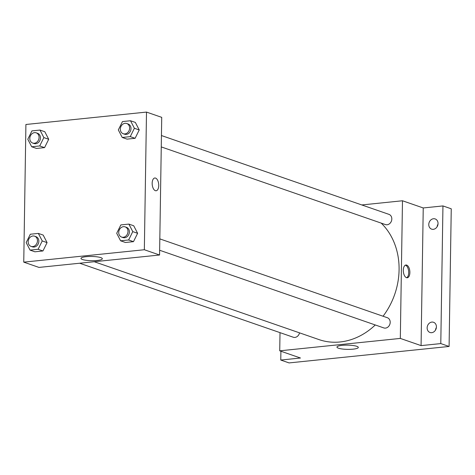 <?xml version="1.0" encoding="UTF-8"?>
<svg xmlns="http://www.w3.org/2000/svg" width="475" height="475" viewBox="0 0 475 475"><rect width="100%" height="100%" fill="white"/><g stroke="black" fill="none" stroke-linecap="round" stroke-linejoin="round"><path stroke-width="0.71" d="M436.377 327.536A5.403 4.536 -70.9 0 0 435.486 330.107M437.997 224.194A5.403 4.536 -70.9 0 0 437.107 226.759M361.79 204.951L402.479 200.765L423.237 207.955L442.949 205.93L451.25 208.804L449.089 346.459L289.073 362.918L280.767 360.044L280.909 351.233M433.485 218.743A5.403 4.536 109.1 0 1 435.171 218.933A5.403 4.536 109.1 0 1 437.944 224.55A5.403 4.536 109.1 0 1 433.319 229.33A5.403 4.536 109.1 0 1 431.633 229.14A5.403 4.536 109.1 0 1 428.86 223.523A5.403 4.536 109.1 0 1 433.485 218.743M431.864 322.092A5.403 4.536 109.1 0 1 433.544 322.282A5.403 4.536 109.1 0 1 436.323 327.898A5.403 4.536 109.1 0 1 431.698 332.678A5.403 4.536 109.1 0 1 430.012 332.488A5.403 4.536 109.1 0 1 427.239 326.871A5.403 4.536 109.1 0 1 431.864 322.092M423.237 207.955L421.076 345.61L440.788 343.585L449.089 346.459M442.949 205.93L440.788 343.585M402.479 200.765L400.318 338.42L421.076 345.61M400.318 338.42L279.728 350.823L300.479 358.013L280.767 360.044M356.808 346.317A10.682 2.114 0.9 0 1 358.316 347.427A10.682 2.114 0.9 0 1 347.599 349.368A10.682 2.114 0.9 0 1 336.953 347.088A10.682 2.114 0.9 0 1 344.808 345.177A10.682 2.114 0.9 0 1 356.808 346.317M383.058 316.225A67.521 56.733 -70.9 0 0 399.083 269.83A67.521 56.733 -70.9 0 0 381.17 223.096M94.246 261.725L318.998 339.595A67.521 56.733 -70.9 0 0 375.268 324.959M279.728 350.823L280.012 332.642M79.657 263.227L293.253 337.226A5.403 4.536 -70.9 0 0 299.523 332.85M161.263 146.912L385.415 224.568A5.403 4.536 -70.9 0 0 391.822 218.987A5.403 4.536 -70.9 0 0 388.954 214.362L161.441 135.535M159.814 238.883L387.327 317.71A5.403 4.536 109.1 0 1 389.85 324.3A5.403 4.536 109.1 0 1 383.794 327.916L159.636 250.254M403.305 270.251A6.413 3.236 -95.9 0 1 405.929 265.008A6.413 3.236 -95.9 0 1 409.812 271.059A6.413 3.236 -95.9 0 1 407.247 277.774A6.413 3.236 -95.9 0 1 403.305 270.251M405.359 265.175A6.413 3.236 -95.9 0 1 408.642 271.178A6.413 3.236 -95.9 0 1 406.647 277.727M161.726 117.355L159.564 255.01L38.968 267.413L23.75 262.141L25.911 124.486L146.502 112.082L161.726 117.355M43.189 235.083L47.078 242.612L42.94 250.966L34.907 251.797L42.94 250.966L47.078 242.612L43.189 235.083L38.344 233.409L42.239 240.938L38.095 249.292L30.062 250.117L26.172 242.588L30.311 234.234L38.344 233.409M135.351 122.425L139.24 129.954L135.102 138.308L127.068 139.133L135.102 138.308L139.24 129.954L135.351 122.425L130.506 120.751L134.395 128.274L130.257 136.634L122.223 137.459L118.328 129.93L122.473 121.576L130.506 120.751M146.502 112.082L144.341 249.737L23.75 262.141M44.81 131.741L48.705 139.27L44.561 147.624L36.528 148.449L44.561 147.624L48.705 139.27L44.81 131.741L39.971 130.061L43.86 137.59L39.722 145.944L31.688 146.769L27.793 139.24L31.938 130.886L39.971 130.061M133.724 225.773L137.619 233.302L133.475 241.656L125.442 242.482L133.475 241.656L137.619 233.302L133.724 225.773L128.885 224.093L132.774 231.622L128.63 239.976L120.597 240.801L116.707 233.278L120.852 224.918L128.885 224.093M144.341 249.737L159.564 255.01M100.831 257.628A10.682 2.114 0.9 0 1 102.339 258.744A10.682 2.114 0.9 0 1 91.622 260.686A10.682 2.114 0.9 0 1 80.976 258.406A10.682 2.114 0.9 0 1 88.831 256.494A10.682 2.114 0.9 0 1 100.831 257.628M152.166 183.243A6.413 3.236 -95.9 0 1 154.797 178A6.413 3.236 -95.9 0 1 158.674 184.051A6.413 3.236 -95.9 0 1 156.109 190.766A6.413 3.236 -95.9 0 1 152.166 183.243M154.797 178A6.413 3.236 -95.9 0 1 158.674 184.051A6.413 3.236 -95.9 0 1 156.109 190.766M121.588 237.072L122.972 237.553A5.403 4.536 -70.9 0 0 129.378 231.972A5.403 4.536 -70.9 0 0 126.51 227.347L125.127 226.866A5.403 4.536 -70.9 0 0 119.071 230.482A5.403 4.536 -70.9 0 0 121.588 237.072A5.403 4.536 -70.9 0 0 127.995 231.491A5.403 4.536 -70.9 0 0 125.127 226.866M132.774 231.622L137.619 233.302M128.63 239.976L133.475 241.656M120.597 240.801L125.442 242.482M31.053 246.388L32.437 246.863A5.403 4.536 -70.9 0 0 38.843 241.282A5.403 4.536 -70.9 0 0 35.975 236.657L34.592 236.176A5.403 4.536 -70.9 0 0 28.53 239.798A5.403 4.536 -70.9 0 0 31.053 246.388A5.403 4.536 -70.9 0 0 37.46 240.807A5.403 4.536 -70.9 0 0 34.592 236.176M42.239 240.938L47.078 242.612M38.095 249.292L42.94 250.966M30.062 250.117L34.907 251.797M123.215 133.73L124.598 134.205A5.403 4.536 -70.9 0 0 131.005 128.624A5.403 4.536 -70.9 0 0 128.131 123.999L126.748 123.518A5.403 4.536 -70.9 0 0 120.692 127.14A5.403 4.536 -70.9 0 0 123.215 133.73A5.403 4.536 -70.9 0 0 129.622 128.149A5.403 4.536 -70.9 0 0 126.748 123.518M134.395 128.274L139.24 129.954M130.257 136.634L135.102 138.308M122.223 137.459L127.068 139.133M32.674 143.04L34.057 143.521A5.403 4.536 -70.9 0 0 40.464 137.94A5.403 4.536 -70.9 0 0 37.596 133.309L36.213 132.834A5.403 4.536 -70.9 0 0 30.157 136.45A5.403 4.536 -70.9 0 0 32.674 143.04A5.403 4.536 -70.9 0 0 39.081 137.459A5.403 4.536 -70.9 0 0 36.213 132.834M43.86 137.59L48.705 139.27M39.722 145.944L44.561 147.624M31.688 146.769L36.528 148.449"/></g></svg>
